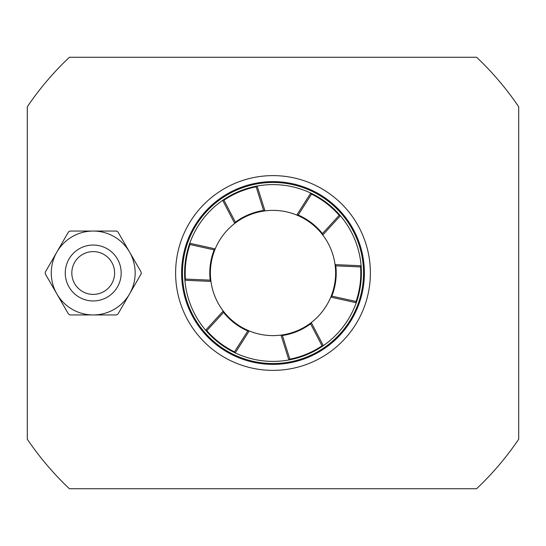 <?xml version="1.0" encoding="UTF-8"?>
<svg xmlns="http://www.w3.org/2000/svg" width="546" height="546" viewBox="0 0 546 546"><rect width="100%" height="100%" fill="white"/><g stroke="black" fill="none" stroke-linecap="round" stroke-linejoin="round"><path stroke-width="0.82" d="M364.387 273A91.387 91.387 0 0 0 227.307 193.857A91.387 91.387 0 0 0 227.307 352.143A91.387 91.387 0 0 0 364.387 273M273 182.453A90.547 90.547 0 0 1 351.412 318.27A90.547 90.547 0 0 1 194.588 318.27A90.547 90.547 0 0 1 273 182.453M370.379 273A97.379 97.379 0 0 0 224.31 188.663A97.379 97.379 0 0 0 224.31 357.337A97.379 97.379 0 0 0 370.379 273M476.597 488.738L69.403 488.738A296.635 296.635 0 0 1 27.3 439.209L27.3 106.791A296.635 296.635 0 0 1 69.403 57.262L476.597 57.262A296.635 296.635 0 0 1 518.7 106.791L518.7 439.209A296.635 296.635 0 0 1 476.597 488.738M56.893 252.027A41.946 41.946 0 0 1 129.545 252.027A41.946 41.946 0 0 0 56.893 252.027A41.946 41.946 0 0 0 93.223 314.946A41.946 41.946 0 0 0 129.545 252.027L117.943 231.927A47.939 47.939 0 0 0 116.428 231.054L70.011 231.054A47.939 47.939 0 0 0 68.496 231.927L45.284 272.126A47.939 47.939 0 0 0 45.284 273.874L68.496 314.073A47.939 47.939 0 0 0 70.011 314.946L116.428 314.946A47.939 47.939 0 0 0 117.943 314.073L141.155 273.874A47.939 47.939 0 0 0 141.155 272.126L129.545 252.027M93.223 245.045A27.955 27.955 0 0 0 69.008 286.978A27.955 27.955 0 0 0 117.431 286.978A27.955 27.955 0 0 0 93.223 245.045M71.819 273A21.396 21.396 0 0 0 93.223 294.396A21.396 21.396 0 0 0 114.619 273A21.396 21.396 0 0 0 93.223 251.604A21.396 21.396 0 0 0 71.819 273M189.953 244.533A87.79 87.79 0 0 0 185.415 279.074L210.183 280.146A63.22 63.22 0 0 1 214.155 249.884L189.953 244.533L189.708 243.414A88.391 88.391 0 0 1 189.721 243.38M215.144 249.037A62.626 62.626 0 0 0 223.321 311.124L223.321 311.124A62.626 62.626 0 0 0 249.078 330.876L249.078 330.876A62.626 62.626 0 0 0 281.176 335.087L281.176 335.087A62.626 62.626 0 0 0 330.856 296.963L330.856 296.963A62.626 62.626 0 0 0 322.679 234.876L322.679 234.876A62.626 62.626 0 0 0 264.824 210.913L264.824 210.913A62.626 62.626 0 0 0 215.144 249.037L214.155 249.884M210.183 280.146L210.92 281.217M185.415 279.074L184.896 280.091A88.391 88.391 0 0 1 189.708 243.414M256.135 186.841A87.79 87.79 0 0 0 223.949 200.191L235.401 222.174A63.22 63.22 0 0 1 263.595 210.483L256.135 186.841L256.975 186.07A88.391 88.391 0 0 1 257.016 186.063M264.824 210.913L263.595 210.483M235.401 222.174L234.841 223.341M223.949 200.191L222.802 200.245A88.391 88.391 0 0 1 256.975 186.07M339.182 215.315A87.79 87.79 0 0 0 311.527 194.117L298.218 215.028A63.22 63.22 0 0 1 322.44 233.592L339.182 215.315L340.267 215.663A88.391 88.391 0 0 1 340.295 215.69M322.679 234.876L322.44 233.592M298.218 215.028L296.922 215.124M311.527 194.117L310.913 193.154A88.391 88.391 0 0 1 340.267 215.663M356.047 301.467A87.79 87.79 0 0 0 360.585 266.926L335.817 265.854A63.22 63.22 0 0 1 331.845 296.116L356.047 301.467L356.292 302.586A88.391 88.391 0 0 1 356.279 302.62M330.856 296.963L331.845 296.116M335.817 265.854L335.08 264.783M360.585 266.926L361.104 265.909A88.391 88.391 0 0 1 356.292 302.586M289.865 359.159A87.79 87.79 0 0 0 322.051 345.809L310.599 323.826A63.22 63.22 0 0 1 282.405 335.517L289.865 359.159L289.025 359.93A88.391 88.391 0 0 1 288.984 359.937M281.176 335.087L282.405 335.517M310.599 323.826L311.159 322.659M322.051 345.809L323.198 345.755A88.391 88.391 0 0 1 289.025 359.93M282.917 334.834L284.978 334.466M245.57 329.293L247.468 330.18M224.406 312.503L225.757 314.107M210.531 277.388L210.715 279.477M214.496 250.669L213.779 252.634M237.96 221.096L236.247 222.297M263.083 211.165L261.022 211.534M300.43 216.707L298.532 215.82M321.594 233.497L320.243 231.893M335.469 268.612L335.285 266.523M331.504 295.331L332.221 293.366M308.04 324.904L309.753 323.703M291.68 359.398L290.731 359.596M288.861 359.957A88.391 88.391 0 0 1 235.237 352.921L249.208 330.958M232.18 351.399L231.668 351.133M234.473 351.883L247.782 330.972A63.22 63.22 0 0 1 223.56 312.408L206.818 330.685A87.79 87.79 0 0 0 234.473 351.883L235.087 352.846A88.391 88.391 0 0 1 205.733 330.337L205.733 330.337A88.391 88.391 0 0 1 205.705 330.31M205.624 330.214A88.391 88.391 0 0 1 184.903 280.255L210.913 281.381M184.773 278.358L184.657 275.948M189.141 245.058L188.411 247.352M189.762 243.257A88.391 88.391 0 0 1 222.672 200.334M224.918 198.833L226.003 198.137M254.32 186.602L255.269 186.404M257.139 186.043A88.391 88.391 0 0 1 310.763 193.079L296.792 215.042M313.192 194.274L314.332 194.867M339.127 214.346L337.694 212.769M340.376 215.786A88.391 88.391 0 0 1 361.097 265.745L335.087 264.619M361.227 267.642L361.343 270.052M356.859 300.942L357.507 298.915M356.238 302.743A88.391 88.391 0 0 1 323.328 345.666M321.082 347.167L319.997 347.863M223.321 311.124L223.56 312.408M247.782 330.972L249.078 330.876M206.818 330.685L205.733 330.337M323.334 345.686L311.302 322.584M288.868 359.978L281.026 335.135M205.61 330.234L223.205 311.022M189.742 243.257L215.179 248.88M222.666 200.314L234.698 223.416M257.132 186.022L264.974 210.865M340.39 215.766L322.795 234.978M356.258 302.743L330.821 297.12"/></g></svg>

